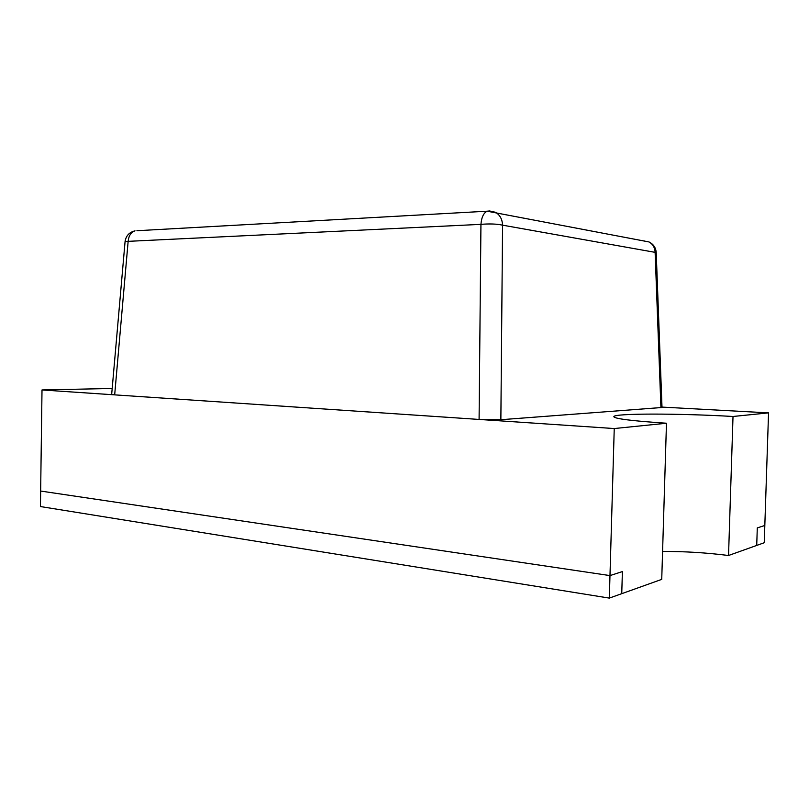 <?xml version="1.0" encoding="UTF-8"?>
<svg xmlns="http://www.w3.org/2000/svg" width="809" height="809" viewBox="0 0 809 809"><rect width="100%" height="100%" fill="white"/><g stroke="black" fill="none" stroke-linecap="round" stroke-linejoin="round"><path stroke-width="1.21" d="M660.933 407.696L655.118 252.347L656.21 252.539L662.005 407.493L500.862 419.719L479.09 419.436L614.243 428.548L609.329 598.104L621.747 593.675L622.394 571.579L621.747 593.675L661.732 579.375L666.474 423.238C632.314 420.953 614.769 418.779 613.839 416.706C613.06 413.247 678.468 413.278 733.015 416.483L768.55 412.873L764.818 525.476L757.295 527.913L756.718 545.428L757.295 527.913L764.818 525.476L764.242 542.738L728.535 555.5C706.095 552.678 684.101 551.334 662.581 551.465M614.243 428.548L666.474 423.238M609.329 598.104L40.45 506.555L40.652 491.053L609.986 575.593L622.394 571.579L609.986 575.593L40.652 491.053L42.007 389.958L114.676 394.863L111.662 394.438L125.071 241.588L128.146 241.345L114.676 394.863L479.09 419.436L480.94 224.356L128.146 241.345C128.682 235.813 130.977 232.304 135.022 230.838C129.258 232.244 125.941 235.823 125.071 241.588M112.188 388.472L42.007 389.958M733.015 416.483L728.535 555.5M768.55 412.873L661.995 407.089M656.21 252.539C655.836 247.665 653.419 244.136 648.98 241.942C652.833 244.106 654.875 247.574 655.118 252.347L502.571 225.165L500.862 419.719M644.601 241.092L643.802 240.799M648.98 241.942L487.139 211.2L489.597 210.967L495.523 212.302C499.932 214.921 502.278 219.209 502.571 225.165C496.797 223.901 489.587 223.628 480.94 224.356C481.517 217.358 483.58 212.969 487.139 211.2L136.913 230.727"/></g></svg>
